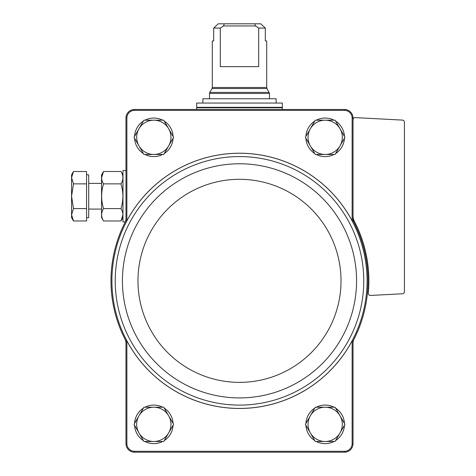 <?xml version="1.0" encoding="UTF-8"?>
<svg xmlns="http://www.w3.org/2000/svg" width="476" height="476" viewBox="0 0 476 476"><rect width="100%" height="100%" fill="white"/><g stroke="black" fill="none" stroke-linecap="round" stroke-linejoin="round"><path stroke-width="0.71" d="M126.872 443.918L126.872 340.858A127.622 127.622 0 0 0 352.127 340.858L352.127 443.918A7.675 7.675 0 0 1 344.743 451.302L134.256 451.302A7.675 7.675 0 0 1 126.872 443.918L125.973 443.93L125.973 343.178A8.568 8.568 0 0 0 125.039 339.281A128.52 128.52 0 0 0 125.973 341.084L125.973 343.178M353.96 339.281A8.568 8.568 0 0 0 353.025 343.178L353.025 341.084A128.52 128.52 0 0 0 353.025 220.596L353.025 218.502A8.568 8.568 0 0 0 353.96 222.399M126.872 340.858L125.973 341.084M125.973 218.502L125.973 220.596L126.872 220.822L126.872 117.762L125.973 117.751L125.973 218.502A8.568 8.568 0 0 1 125.039 222.399C123.296 225.88 123.296 225.88 125.039 222.399C123.296 225.88 123.296 225.88 125.039 222.399C123.296 225.88 123.296 225.88 125.039 222.399C123.296 225.88 123.296 225.88 125.039 222.399A128.52 128.52 0 0 0 125.039 339.281M353.025 218.502L353.025 117.751L352.127 117.762L352.127 220.822L353.025 220.596M353.025 341.084L352.127 340.858M125.973 443.93A8.574 8.574 0 0 0 134.244 452.2L344.755 452.2A8.574 8.574 0 0 0 353.025 443.93L352.127 443.918M353.025 443.93L353.025 343.178M353.025 117.751A8.574 8.574 0 0 0 344.755 109.48L134.244 109.48A8.574 8.574 0 0 0 125.973 117.751M352.127 220.822A127.622 127.622 0 0 0 126.872 220.822M352.127 117.762A7.675 7.675 0 0 0 344.743 110.378L134.256 110.378A7.675 7.675 0 0 0 126.872 117.762M134.256 110.378L134.244 109.48M344.755 109.48L344.743 110.378M134.244 452.2L134.256 451.302M344.743 451.302L344.755 452.2M125.973 220.596A128.52 128.52 0 0 0 125.039 222.399M353.025 119.762A2.142 2.142 0 0 1 355.28 117.62L402.404 120.095A2.142 2.142 0 0 1 404.433 122.231L404.433 291.639A2.142 2.142 0 0 1 402.404 293.775L370.536 295.447A2.142 2.142 0 0 1 368.293 293.103A129.377 129.377 0 0 0 354.459 221.483A12.852 12.852 0 0 1 353.025 215.592M134.565 136.404A19.278 19.278 0 0 1 143.395 121.112M144.99 120.19A19.278 19.278 0 0 1 162.649 120.19M164.244 121.112A19.278 19.278 0 0 1 173.074 136.404M173.074 138.248A19.278 19.278 0 0 1 164.244 153.54M162.649 154.462A19.278 19.278 0 0 1 144.99 154.462M143.395 153.54A19.278 19.278 0 0 1 134.565 138.248M134.565 423.432A19.278 19.278 0 0 1 143.395 408.14M144.99 407.218A19.278 19.278 0 0 1 162.649 407.218M164.244 408.14A19.278 19.278 0 0 1 173.074 423.432M173.074 425.276A19.278 19.278 0 0 1 164.244 440.568M162.649 441.49A19.278 19.278 0 0 1 144.99 441.49M143.395 440.568A19.278 19.278 0 0 1 134.565 425.276M305.925 136.404A19.278 19.278 0 0 1 314.755 121.112M316.35 120.19A19.278 19.278 0 0 1 334.009 120.19M335.604 121.112A19.278 19.278 0 0 1 344.434 136.404M344.434 138.248A19.278 19.278 0 0 1 335.604 153.54M334.009 154.462A19.278 19.278 0 0 1 316.35 154.462M314.755 153.54A19.278 19.278 0 0 1 305.925 138.248M305.925 423.432A19.278 19.278 0 0 1 314.755 408.14M316.35 407.218A19.278 19.278 0 0 1 334.009 407.218M335.604 408.14A19.278 19.278 0 0 1 344.434 423.432M344.434 425.276A19.278 19.278 0 0 1 335.604 440.568M334.009 441.49A19.278 19.278 0 0 1 316.35 441.49M314.755 440.568A19.278 19.278 0 0 1 305.925 425.276M315.285 441.49L305.39 424.354L315.285 407.218L335.074 407.218L344.969 424.354L335.074 441.49L315.285 441.49M325.179 407.218A17.136 17.136 0 0 1 340.019 432.922A17.136 17.136 0 0 1 310.34 432.922A17.136 17.136 0 0 1 325.179 407.218M315.285 154.462L305.39 137.326L315.285 120.19L335.074 120.19L344.969 137.326L335.074 154.462L315.285 154.462M325.179 120.19A17.136 17.136 0 0 1 340.019 145.894A17.136 17.136 0 0 1 310.34 145.894A17.136 17.136 0 0 1 325.179 120.19M143.925 441.49L134.03 424.354L143.925 407.218L163.714 407.218L173.609 424.354L163.714 441.49L143.925 441.49M153.819 407.218A17.136 17.136 0 0 1 168.659 432.922A17.136 17.136 0 0 1 138.98 432.922A17.136 17.136 0 0 1 153.819 407.218M134.03 137.326L143.925 120.19L163.714 120.19L173.609 137.326L163.714 154.462L143.925 154.462L134.03 137.326M153.819 120.19A17.136 17.136 0 0 1 168.659 145.894A17.136 17.136 0 0 1 138.98 145.894A17.136 17.136 0 0 1 153.819 120.19M258.694 28.084L265.316 28.084L260.759 23.8L265.316 28.084L265.316 40.936L266.703 40.936L266.703 87.489L212.296 87.489L212.296 40.936L213.682 40.936L213.682 28.084L218.24 23.8L213.682 28.084L220.305 28.084L220.305 66.64L258.694 66.64L258.694 28.084L255.511 25.942L254.72 23.8L224.279 23.8L223.488 25.942L220.305 28.084M224.279 23.8L218.24 23.8M260.759 23.8L254.72 23.8M282.339 103.054L196.659 103.054L196.659 107.338L282.339 107.338L282.339 103.054M202.871 103.054L202.871 98.77L276.128 98.77L276.128 103.054M255.511 25.942L223.488 25.942M125.253 221.935L122.975 221.935L122.975 170.527L125.973 170.527M73.483 220.965L86.561 220.965L86.561 171.497L73.483 171.497L71.567 177.679L73.483 183.867L71.567 196.231L73.483 208.595L71.567 214.783L73.483 220.965L71.567 214.783L71.567 217.651L73.483 220.965L71.567 214.783L71.567 174.811L73.483 171.497M86.561 174.811L88.703 174.811L88.703 217.651L86.561 217.651M86.561 208.595L73.483 208.595M86.561 183.867L73.483 183.867M103.53 171.497L101.555 174.918L101.555 217.544L103.53 220.965C101.019 216.854 101.019 212.736 103.53 208.595C101.019 200.336 101.019 192.09 103.53 183.867C101.019 179.755 101.019 175.632 103.53 171.497L101.614 177.679L103.53 171.497L120.999 171.497C123.51 175.608 123.51 179.726 120.999 183.867C123.51 192.125 123.51 200.372 120.999 208.595L103.53 208.595M120.999 183.867L103.53 183.867M120.999 208.595C123.51 212.707 123.51 216.83 120.999 220.965L122.915 214.783L120.999 220.965L103.53 220.965M125.866 222.822A127.586 127.586 0 0 0 209.66 404.886A127.586 127.586 0 0 0 367.085 280.84A127.586 127.586 0 0 0 125.866 222.822M363.765 280.84A124.266 124.266 0 0 0 177.364 173.222A124.266 124.266 0 0 0 177.364 388.458A124.266 124.266 0 0 0 363.765 280.84M356.572 280.84A117.072 117.072 0 0 0 180.963 179.452A117.072 117.072 0 0 0 180.963 382.228A117.072 117.072 0 0 0 356.572 280.84M341.03 280.84A101.531 101.531 0 0 0 188.734 192.911A101.531 101.531 0 0 0 188.734 368.769A101.531 101.531 0 0 0 341.03 280.84M212.296 87.489L212.01 88.56L266.988 88.56L269.487 93.457L209.511 93.457L209.511 98.77M269.202 92.386L209.797 92.386L209.511 93.457M281.911 107.338L282.339 107.766L196.659 107.766L197.088 107.338M269.487 93.457L269.487 98.77M266.988 88.56L266.703 87.489M212.01 88.56L209.797 92.386M196.659 107.766L196.659 109.48M282.339 107.766L282.339 109.48M88.703 209.083L101.555 209.083M88.703 183.379L101.555 183.379M122.975 174.918L120.999 171.497M122.975 217.544L120.999 220.965"/></g></svg>
